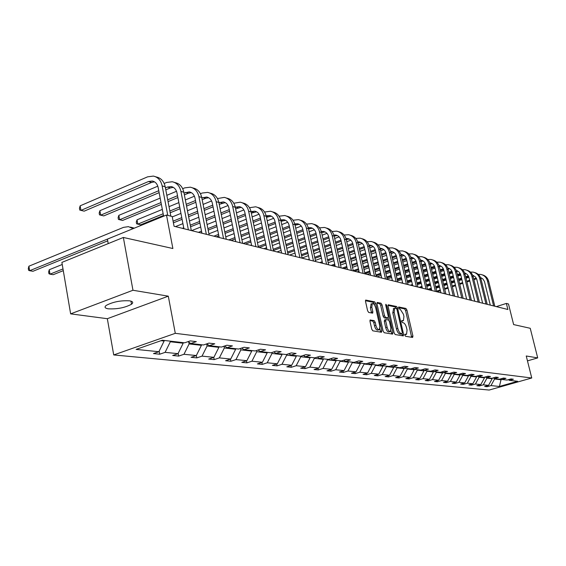 <?xml version="1.0" encoding="UTF-8"?>
<svg xmlns="http://www.w3.org/2000/svg" width="566" height="566" viewBox="0 0 566 566"><rect width="100%" height="100%" fill="white"/><g stroke="black" fill="none" stroke-linecap="round" stroke-linejoin="round"><path stroke-width="0.85" d="M404.832 335.164L405.539 336.275L412.607 337.449L412.932 336.105L406.919 310.034L405.921 308.449L398.676 306.977L398.577 307.876L399.285 308.994L400.212 309.192L403.431 314.286L403.933 316.472L403.445 320.639L401.803 320.568L401.697 321.488L402.405 322.599L403.332 322.776C404.697 323.299 405.772 324.99 406.551 327.848L407.053 330.042L406.544 334.28L404.945 334.23L404.832 335.164M108.297 308.824C117.212 309.262 124.945 307.734 131.503 304.246C133.59 302.591 132.968 301.452 129.635 300.843C120.827 300.334 113.059 301.841 106.33 305.343C104.13 307.069 104.788 308.229 108.297 308.824M527.47 360.875L537.7 357.903L530.236 328.287L513.624 324.58L508.487 303.984L506.372 303.433L496.311 306.609M70.637 313.861L107.328 318.7L168.3 296.167L132.968 290.259L70.637 313.861L61.885 262.405L123.353 237.465L172.878 248.516L166.489 215.03L107.413 239.135L108.212 243.606M132.968 290.259L123.353 237.465M370.376 319.932L369.98 321.339L371.728 329.15L372.817 330.827L381.491 332.27L381.866 330.862L375.711 303.525L374.642 301.862L365.686 300.065L365.523 301.402L367.617 310.776L368.707 312.46L372.676 313.147L372.853 311.795L371.812 307.182L372.258 303.609C373.638 303.355 374.791 304.805 375.739 307.975L379.793 325.995L379.312 329.66C377.954 329.886 376.807 328.436 375.888 325.309L375.208 322.28L374.126 320.611L370.086 320.023M166.489 215.03L172.191 216.509L174.059 226.259L507.879 309.496L506.372 303.433M168.3 296.167L175.29 333.324L531.75 377.996L489.158 390.052L113.724 354.939L175.29 333.324M537.7 357.903L526.246 355.993L531.75 377.996M394.155 332.935L395.195 334.548L403.296 335.9L403.629 334.534L397.573 308.081L396.554 306.482L388.205 304.798L388.05 306.1L394.155 332.935M392.578 334.117L384.194 332.723L383.132 331.075L376.977 303.793L377.14 302.47L380.989 303.199L382.043 304.848L384.526 315.8L385.573 317.434L388.149 317.859L388.311 316.528L385.736 305.194L385.849 304.275L386.72 305.399L392.931 332.73L392.578 334.117M162.308 340.23L184.686 342.812L190.233 340.902L196.324 341.623L190.799 343.52L203.477 344.984L208.953 343.116L214.776 343.81L209.328 345.663L221.455 347.064L226.86 345.239L232.435 345.904L227.058 347.715L238.675 349.052L244.01 347.276L249.351 347.906L244.045 349.675L255.188 350.962L260.445 349.222L265.567 349.83L260.332 351.557L271.022 352.795L276.215 351.097L281.132 351.677L275.967 353.361L286.233 354.549L291.349 352.887L296.075 353.453L290.981 355.101L300.85 356.24L305.902 354.613L310.444 355.151L305.414 356.764L314.901 357.861L319.889 356.276L324.261 356.792L319.295 358.37L328.436 359.424L333.353 357.868L337.562 358.37L332.666 359.912L341.468 360.931L346.321 359.41L350.375 359.891L345.543 361.405L354.026 362.382L358.823 360.889L362.728 361.356L357.953 362.841L366.138 363.782L370.872 362.318L374.642 362.764L369.931 364.221L377.826 365.134L382.503 363.697L386.146 364.129L381.491 365.558L389.118 366.443L393.738 365.028L397.254 365.445L392.655 366.846L400.028 367.702L404.591 366.315L407.987 366.718L403.445 368.098L410.576 368.919L415.076 367.56L418.366 367.95L413.88 369.301L420.779 370.1L425.229 368.763L428.412 369.145L423.976 370.468L430.655 371.239L435.049 369.931L438.134 370.298L433.754 371.6L440.214 372.343L444.558 371.055L447.543 371.409L443.22 372.69L449.482 373.418L453.776 372.152L456.67 372.492L452.39 373.751L458.467 374.451L462.705 373.206L465.514 373.539L461.283 374.777L467.176 375.463L471.372 374.239L474.089 374.558L469.914 375.774L475.631 376.44L479.777 375.237L482.416 375.548L478.284 376.744L483.831 377.388L487.934 376.199L490.496 376.503L486.413 377.685L491.797 378.307L495.851 377.14L498.342 377.437L494.309 378.597L499.545 379.199L503.549 378.053L505.969 378.343L501.978 379.482L507.065 380.069L511.027 378.937L513.383 379.22L509.435 380.345L517.649 381.293L499.41 386.458L490.977 385.595L487.093 386.698L484.652 386.458L488.543 385.347L483.314 384.816L479.395 385.934L476.876 385.687L480.817 384.562L475.44 384.01L471.471 385.149L468.889 384.894L472.865 383.748L467.332 383.182L463.321 384.342L460.66 384.073L464.686 382.913L458.991 382.333L454.937 383.507L452.192 383.239L456.26 382.057L450.395 381.456L446.298 382.651L443.475 382.368L447.586 381.173L441.544 380.557L437.398 381.767L434.49 381.477L438.65 380.26L432.417 379.623L428.229 380.854L425.229 380.557L429.438 379.319L423.014 378.661L418.769 379.92L415.677 379.609L419.937 378.35L413.307 377.678L409.013 378.951L405.822 378.633L410.131 377.352L403.289 376.652L398.945 377.954L395.655 377.621L400.006 376.319L392.945 375.598L388.552 376.921L385.149 376.581L389.557 375.251L382.255 374.508L377.805 375.852L374.289 375.506L378.753 374.147L371.204 373.383L366.704 374.749L363.068 374.388L367.582 373.008L359.771 372.216L355.215 373.61L351.451 373.235L356.021 371.834L347.941 371.006L343.329 372.428L339.43 372.039L344.057 370.61L335.688 369.754L331.025 371.204L326.985 370.808L331.669 369.35L322.995 368.459L318.269 369.938L314.08 369.527L318.821 368.034L309.828 367.122L305.046 368.629L300.702 368.197L305.506 366.676L296.167 365.728L291.32 367.263L286.813 366.818L291.681 365.268L281.981 364.278L277.078 365.848L272.395 365.388L277.319 363.804L267.244 362.778L262.27 364.384L257.41 363.896L262.398 362.282L251.912 361.214L246.882 362.856L241.816 362.353L246.875 360.698L235.965 359.587L230.864 361.264L225.593 360.74L230.716 359.049L219.353 357.889L214.189 359.608L208.698 359.063L213.884 357.33L202.034 356.127L196.805 357.882L191.075 357.316L196.331 355.54L183.971 354.281L178.672 356.085L172.687 355.49L178.014 353.672L165.102 352.356L159.732 354.203L153.485 353.58L158.876 351.719L136.109 349.399L162.308 340.23M183.066 342.628L183.179 343.237L170.324 341.765L170.21 341.142M170.324 341.765L165.102 352.356M183.179 343.237L178.014 353.672M188.11 341.631L190.799 343.52M201.305 344.736L201.418 345.338L189.115 343.923L188.768 342.097M189.115 343.923L183.971 354.281M201.418 345.338L196.331 355.54M206.746 343.873L209.328 345.663M218.78 346.753L218.893 347.34L207.099 345.989L206.696 343.887M207.099 345.989L202.034 356.127M218.893 347.34L213.884 357.33M224.589 346.01L227.058 347.715M235.534 348.691L235.647 349.264L224.341 347.97L223.995 346.208M224.341 347.97L219.353 357.889M235.647 349.264L230.716 359.049M241.675 348.055L244.045 349.675M251.622 350.552L251.736 351.111L240.875 349.866L240.585 348.415M240.875 349.866L235.965 359.587M251.736 351.111L246.875 360.698M258.061 350.014L260.332 351.557M267.067 352.335L267.18 352.887L256.752 351.691L256.518 350.524M256.752 351.691L251.912 361.214M267.18 352.887L262.398 362.282M273.781 351.889L275.967 353.361M281.925 354.054L282.038 354.592L272.005 353.439L271.822 352.533M272.005 353.439L267.244 362.778M282.038 354.592L277.319 363.804M288.879 353.693L290.981 355.101M296.216 355.703L296.329 356.233L286.679 355.13L286.538 354.45M286.679 355.13L281.981 364.278M296.329 356.233L291.681 365.268M303.39 355.42L305.414 356.764M309.977 357.295L310.083 357.818L300.794 356.75L300.68 356.219M300.794 356.75L296.167 365.728M310.083 357.818L305.506 366.676M317.356 357.082L319.295 358.37M323.228 358.823L323.342 359.339L314.385 358.306L314.279 357.79M314.385 358.306L309.828 367.122M323.342 359.339L318.821 368.034M330.792 358.681L332.666 359.912M336.013 360.301L336.119 360.804L327.488 359.813L327.381 359.304M327.488 359.813L322.995 368.459M336.119 360.804L331.669 369.35M343.732 360.224L345.543 361.405M348.345 361.731L348.451 362.219L340.124 361.264L340.01 360.768M340.124 361.264L335.688 369.754M348.451 362.219L344.057 370.61M356.212 361.702L357.953 362.841M360.245 363.103L360.358 363.591L352.314 362.665L352.208 362.176M352.314 362.665L347.941 371.006M360.358 363.591L356.021 371.834M368.247 363.131L369.931 364.221M371.749 364.433L371.855 364.907L364.087 364.016L363.973 363.535M364.087 364.016L359.771 372.216M371.855 364.907L367.582 373.008M379.864 364.511L381.491 365.558M382.864 365.714L382.97 366.188L375.456 365.325L375.35 364.851M375.456 365.325L371.204 373.383M382.97 366.188L378.753 374.147M391.085 365.841L392.655 366.846M393.611 366.959L393.717 367.419L386.451 366.584L386.345 366.117M386.451 366.584L382.255 374.508M393.717 367.419L389.557 375.251M401.931 367.122L403.445 368.098M404.011 368.162L404.117 368.615L397.084 367.808L396.978 367.348M397.084 367.808L392.945 375.598M404.117 368.615L400.006 376.319M412.409 368.367L413.88 369.301M414.079 369.322L414.185 369.775L407.378 368.99L407.272 368.537M407.378 368.99L403.289 376.652M414.185 369.775L410.131 377.352M422.554 369.563L423.976 370.468M423.814 370.362L423.934 370.893L417.34 370.136L417.241 369.69M417.34 370.136L413.307 377.678M423.934 370.893L419.937 378.35M432.374 370.73L433.754 371.6M433.216 371.261L433.386 371.975L426.997 371.246L426.891 370.808M426.997 371.246L423.014 378.661M433.386 371.975L429.438 379.319M441.883 371.848L443.22 372.69M442.343 372.138L442.548 373.029L436.351 372.322L436.252 371.883M436.351 372.322L432.417 379.623M442.548 373.029L438.65 380.26M451.095 372.937L452.39 373.751M451.187 373.001L451.442 374.048L445.428 373.362L445.329 372.937M445.428 373.362L441.544 380.557M451.442 374.048L447.586 381.173M460.031 373.992L461.283 374.777M459.833 374.055L460.066 375.039L454.229 374.374L454.13 373.949M454.229 374.374L450.395 381.456M460.066 375.039L456.26 382.057M468.698 375.017L469.914 375.774M468.238 375.152L468.443 376.001L462.776 375.35L462.677 374.94M462.776 375.35L458.991 382.333M468.443 376.001L464.686 382.913M477.103 376.008L478.284 376.744M476.402 376.213L476.579 376.942L471.075 376.305L470.976 375.902M471.075 376.305L467.332 383.182M476.579 376.942L472.865 383.748M485.26 376.97L486.413 377.685M484.34 377.239L484.482 377.847L479.133 377.232L479.041 376.829M479.133 377.232L475.44 384.01M484.482 377.847L480.817 384.562M493.191 377.904L494.309 378.597M492.052 378.237L492.172 378.732L486.972 378.13L486.873 377.734M486.972 378.13L483.314 384.816M492.172 378.732L488.543 385.347M500.889 378.817L501.978 379.482L501.009 379.744L494.585 379.008L494.493 378.619M500.79 378.845L501.009 379.744L499.41 386.458M494.585 379.008L490.977 385.595M107.328 318.7L113.724 354.939M160.992 340.69L164.126 341.05L164.013 340.428M508.381 379.694L509.435 380.345M164.126 341.05L158.876 351.719M486.88 385.821L487.093 386.698M479.176 385.029L479.395 385.934M471.252 384.215L471.471 385.149M463.094 383.373L463.321 384.342M454.696 382.51L454.937 383.507M446.058 381.618L446.298 382.651M437.15 380.699L437.398 381.767M427.974 379.751L428.229 380.854M418.507 378.774L418.769 379.92M408.744 377.763L409.013 378.951M398.669 376.723L398.945 377.954M388.262 375.64L388.552 376.921M377.515 374.522L377.805 375.852M366.4 373.369L366.704 374.749M354.903 372.173L355.215 373.61M343.01 370.935L343.329 372.428M330.685 369.655L331.025 371.204M317.922 368.317L318.269 369.938M304.685 366.938L305.046 368.629M290.952 365.502L291.32 367.263M276.696 364.002L277.078 365.848M261.881 362.445L262.27 364.384M246.479 360.825L246.882 362.856M230.447 359.134L230.864 361.264M213.757 357.372L214.189 359.608M196.352 355.505L196.805 357.882M178.163 353.375L178.672 356.085M159.166 351.132L159.732 354.203M404.775 334.81L406.254 334.372M401.648 321.184L403.133 320.738M411.652 337.286L405.567 310.472L404.577 308.895L398.528 307.628M396.165 308.35L395.195 306.928L387.972 305.414M402.334 335.737L401.98 333.749M402.072 333.699L402.313 332.751L396.985 309.496L396.278 308.371L394.643 308.265L394.162 312.425L397.813 328.407C398.606 331.315 399.695 333.02 401.082 333.537L402.072 333.699L400.87 334.082M393.632 308.597L392.79 312.878L394.162 312.425M400.7 334.138L399.709 333.968C398.315 333.459 397.226 331.754 396.433 328.853L392.79 312.878M376.906 303.093L379.609 303.659L380.989 303.199M386.833 318.248L384.187 317.887L383.132 316.252L380.663 305.307L379.609 303.659M388.078 317.887L388.566 320.038M390.972 330.65L391.545 333.176L392.931 332.73M387.109 327.205C388.007 330.261 389.118 331.683 390.427 331.485L390.887 327.87L389.465 321.615L388.425 319.981L385.849 319.571L385.679 320.915L387.109 327.205L385.715 327.657C386.613 330.707 387.724 332.129 389.033 331.931L390.144 331.577M384.661 319.995L384.293 321.368L385.679 320.915M385.715 327.657L384.293 321.368M391.622 333.954L391.545 333.176M379.001 329.759L377.904 330.112C376.539 330.339 375.4 328.888 374.473 325.768L373.793 322.74L372.711 321.071L369.909 320.568M371.211 303.963L370.412 307.649L371.812 307.182M371.515 312.998L370.412 307.649M374.543 305.032L373.242 302.329L365.445 300.695M380.536 332.108L379.885 328.754M482.253 274.85C485.536 275.692 487.666 277.835 488.656 281.281L494.811 306.241M478.206 274.369L480.838 274.439C484.227 275.232 486.427 277.397 487.446 280.927L493.609 305.937M490.283 305.109L484.446 281.436L482.791 278.854L480.548 277.63M481.277 277.885L480.626 277.814M476.268 278.097L473.7 278.946M469.66 280.283L466.752 281.238M462.641 282.597L459.585 283.608M455.404 284.988L452.199 286.049M447.939 287.457L444.579 288.568M440.242 290.004L436.704 291.172M476.579 278.755L473.876 279.654M469.83 280.984L466.922 281.946M462.811 283.304L459.755 284.309M455.573 285.689L452.368 286.75M448.109 288.158L444.742 289.268M440.405 290.698L436.994 291.823M430.21 290.132L431.589 289.672M436.004 288.207L439.534 287.04M443.864 285.597L447.232 284.486M451.484 283.071L454.689 282.01M458.87 280.623L461.92 279.611M466.023 278.253L468.931 277.283M472.935 275.96L473.735 275.692M474.549 272.529C477.867 273.385 480.025 275.557 481.015 279.052L487.227 304.345M470.381 272.055L473.105 272.119C476.522 272.918 478.751 275.104 479.777 278.691L485.989 304.041M482.628 303.199L476.742 279.201L475.348 276.859L472.695 275.324M473.558 275.614L472.78 275.536M468.379 275.861L465.662 276.767M461.559 278.132L458.51 279.144M454.335 280.531L451.13 281.599M446.878 283.007L443.518 284.125M439.188 285.568L435.657 286.743M431.242 288.207L427.535 289.438M468.69 276.548L465.839 277.496M461.736 278.854L458.686 279.866M454.505 281.26L451.307 282.321M447.048 283.736L443.687 284.847M439.358 286.29L435.827 287.457M431.412 288.922L428.823 289.785M421.946 288.073L422.342 287.938M426.828 286.438L430.535 285.2M434.943 283.736L438.473 282.554M442.796 281.111L446.157 279.993M450.409 278.571L453.607 277.503M457.781 276.109L460.823 275.097M464.905 273.732L465.889 273.406M466.617 270.152C469.978 271.008 472.164 273.208 473.169 276.76L479.43 302.407M462.33 269.678L465.146 269.727C468.606 270.534 470.855 272.755 471.888 276.385L478.157 302.088M474.761 301.239L468.818 276.894L467.375 274.489L464.622 272.954M465.613 273.272L464.721 273.201M460.271 273.569L457.399 274.524M453.225 275.925L450.027 276.993M445.782 278.415L442.421 279.533M438.098 280.984L434.568 282.158M430.167 283.637L426.46 284.875M421.974 286.375L419.059 287.351M460.583 274.277L457.576 275.274M453.401 276.675L450.203 277.743M445.958 279.158L442.598 280.283M438.275 281.726L434.745 282.908M430.344 284.38L426.637 285.618M422.144 287.118L420.425 287.691M417.368 284.641L421.26 283.333M425.745 281.826L429.445 280.58M433.846 279.102L437.369 277.92M441.692 276.47L445.046 275.345M449.291 273.923L452.482 272.847M456.642 271.454L457.823 271.05M458.467 267.704C461.863 268.567 464.078 270.796 465.089 274.397L471.4 300.405M454.045 267.237L456.967 267.272C460.462 268.086 462.733 270.329 463.773 274.015L470.098 300.079M466.66 299.223L460.667 274.524L459.168 272.048L456.309 270.513L457.335 270.824M457.448 270.873L456.422 270.803M451.923 271.206L448.88 272.232M444.643 273.654L441.289 274.786M436.966 276.236L433.45 277.425M429.049 278.904L425.349 280.149M420.863 281.656L416.979 282.965M412.409 284.507L410.385 285.186M452.234 271.942L449.071 273.003M444.826 274.432L441.473 275.557M437.15 277.007L433.634 278.196M429.233 279.675L425.533 280.92M421.047 282.427L417.156 283.729M412.586 285.271L411.786 285.54M407.612 282.802L411.694 281.422M416.258 279.88L420.142 278.564M424.62 277.05L428.32 275.805M432.714 274.319L436.23 273.13M440.546 271.673L443.893 270.541M448.13 269.105L449.517 268.638M450.069 265.185C453.515 266.048 455.75 268.312 456.776 271.97L463.144 298.346M445.513 264.725L448.548 264.739C452.078 265.56 454.371 267.838 455.425 271.574L461.799 298.006M458.326 297.143L452.418 272.586C451.718 270.081 450.175 268.56 447.805 268.022L447.756 268.008M449.043 268.397L447.883 268.341M443.327 268.779L440.115 269.869M435.806 271.326L432.29 272.522M427.896 274.008L424.203 275.26M419.724 276.774L415.84 278.09M411.277 279.639L407.195 281.019M402.546 282.597L401.464 282.965M443.631 269.543L440.306 270.668M435.99 272.126L432.474 273.314M428.08 274.807L424.387 276.052M419.908 277.566L416.024 278.882M411.461 280.432L407.378 281.811M397.537 280.927L401.825 279.47M406.473 277.892L410.548 276.505M415.104 274.949L418.989 273.633M423.46 272.112L427.146 270.852M431.54 269.359L435.049 268.164M439.358 266.699L440.971 266.154M441.43 262.589C444.918 263.459 447.182 265.751 448.222 269.473L454.64 296.223M436.733 262.136L439.881 262.136C443.447 262.964 445.767 265.277 446.829 269.062L453.253 295.877M449.744 294.999L443.786 270.095C443.079 267.555 441.522 266.013 439.131 265.468L438.94 265.433M440.39 265.857L439.082 265.801M434.476 266.282L431.087 267.442M426.693 268.935L423.007 270.194M418.536 271.715L414.659 273.038M410.102 274.595L406.027 275.982M401.386 277.566L397.099 279.031M434.78 267.074L431.278 268.263M426.891 269.763L423.198 271.015M418.727 272.543L414.85 273.859M410.293 275.416L406.218 276.802M401.57 278.387L397.29 279.845M387.13 279.024L391.637 277.481M396.37 275.861L400.65 274.39M405.291 272.805L409.36 271.411M413.916 269.848L417.786 268.525M422.257 266.989L425.936 265.73M430.323 264.23L432.162 263.6M432.537 259.914C436.068 260.792 438.36 263.119 439.407 266.897L445.881 294.037M427.691 259.476L430.952 259.454C434.561 260.296 436.902 262.631 437.971 266.48L444.452 293.683M440.9 292.799L434.9 267.52C434.186 264.952 432.615 263.388 430.188 262.836L429.87 262.787M431.476 263.232L430.018 263.197M425.356 263.714L421.769 264.945M417.312 266.48L413.435 267.81M408.885 269.366L404.817 270.767M400.183 272.359L395.903 273.831M391.17 275.451L386.67 277M425.646 264.534L421.974 265.801M417.51 267.329L413.64 268.659M409.084 270.223L405.015 271.616M400.374 273.208L396.101 274.673M391.361 276.3L386.861 277.842M377.006 276.866L381.109 275.451M385.934 273.781L390.434 272.232M395.16 270.605L399.433 269.126M404.067 267.527L408.136 266.126M412.678 264.563L416.548 263.225M421.005 261.69L423.085 260.968M423.368 257.162C426.948 258.046 429.269 260.402 430.33 264.244L436.853 291.787M418.366 256.738L421.755 256.695C425.399 257.537 427.762 259.914 428.844 263.813L435.381 291.419M431.794 290.528L425.738 264.874C425.016 262.263 423.432 260.678 420.984 260.119L420.51 260.056M422.3 260.53L420.68 260.523M415.946 261.067L412.168 262.376M407.626 263.947L403.565 265.355M398.931 266.954L394.658 268.433M389.939 270.067L385.446 271.623M380.621 273.293L375.895 274.927M416.236 261.924L412.373 263.261M407.831 264.831L403.77 266.232M399.136 267.838L394.863 269.31M390.137 270.944L385.644 272.501M380.819 274.163L376.093 275.798M367.214 274.425L370.235 273.371M375.152 271.666L379.878 270.024M384.696 268.348L389.182 266.791M393.908 265.15L398.174 263.671M402.801 262.058L406.855 260.65M411.397 259.072L413.732 258.259M413.916 254.325C417.545 255.209 419.894 257.608 420.963 261.506L427.542 289.467M408.751 253.915L412.267 253.844C415.953 254.7 418.345 257.106 419.434 261.06L426.021 289.085M422.399 288.179L416.293 262.15C415.564 259.497 413.958 257.891 411.489 257.325L410.866 257.247M412.833 257.749L411.05 257.763M406.247 258.351L402.263 259.737M397.636 261.351L393.37 262.836M388.651 264.478L384.165 266.041M379.354 267.718L374.635 269.366M369.718 271.079L364.752 272.812M406.53 259.242L402.476 260.65M397.848 262.263L393.582 263.749M388.863 265.39L384.378 266.954M379.56 268.631L374.841 270.272M369.923 271.984L364.957 273.711M357.132 271.906L358.993 271.255M364.009 269.501L368.975 267.76M373.885 266.048L378.597 264.393M383.408 262.709L387.887 261.145M392.599 259.49L396.865 258.004M401.485 256.384L404.082 255.478M404.166 251.403C407.845 252.287 410.223 254.721 411.305 258.69L417.941 287.068M398.825 251L402.49 250.908C406.218 251.771 408.631 254.212 409.734 258.23L416.371 286.679M412.706 285.766L406.551 259.334C405.815 256.639 404.195 255.011 401.697 254.445L400.912 254.36M403.07 254.877L401.11 254.933M396.235 255.542L392.033 257.021M387.321 258.676L382.842 260.247M378.038 261.938L373.327 263.586M368.416 265.312L363.457 267.053M358.448 268.815L353.226 270.647M396.511 256.476L392.252 257.969M387.54 259.617L383.062 261.188M378.251 262.879L373.539 264.527M368.629 266.253L363.669 267.994M358.66 269.749L354.422 271.234M346.739 269.317L347.361 269.098M352.476 267.293L357.698 265.454M362.7 263.685L367.659 261.938M372.562 260.211L377.267 258.549M382.071 256.858L386.543 255.28M391.248 253.618L394.127 252.606M394.113 248.382C397.834 249.273 400.247 251.743 401.344 255.775L408.029 284.599M388.587 248L392.394 247.873C396.165 248.743 398.606 251.219 399.716 255.301L406.409 284.196M402.702 283.269L396.497 256.426C395.754 253.695 394.12 252.04 391.594 251.467L390.639 251.375M392.995 251.912L390.851 252.012M385.899 252.655L381.47 254.226M376.673 255.924L371.968 257.587M367.065 259.32L362.113 261.075M357.111 262.843L351.896 264.69M346.788 266.501L342.09 268.157M386.168 253.625L381.689 255.202M376.892 256.9L372.187 258.563M367.284 260.296L362.332 262.044M357.33 263.813L352.116 265.659M347 267.47L343.824 268.588M340.541 265.037L346.031 263.084M351.139 261.273L356.347 259.419M361.341 257.643L366.294 255.882M371.183 254.141L375.888 252.471M380.677 250.766L383.84 249.641M383.727 245.269C387.505 246.16 389.946 248.665 391.056 252.769L397.792 282.045M378.017 244.908L381.979 244.745C385.793 245.623 388.255 248.134 389.373 252.28L396.122 281.635M392.372 280.694L386.118 253.434C385.375 250.653 383.72 248.976 381.159 248.396L380.027 248.304M382.595 248.856L380.26 249.005M375.216 249.677L370.553 251.339M365.664 253.087L360.719 254.849M355.724 256.631L350.517 258.492M345.416 260.31L339.933 262.27M334.711 264.131L331.103 265.419M375.477 250.688L370.78 252.358M365.891 254.106L360.945 255.867M355.95 257.643L350.743 259.497M345.635 261.322L340.152 263.275M334.938 265.136L332.886 265.864M328.181 262.737L333.954 260.664M339.168 258.796L344.644 256.837M349.746 255.004L354.946 253.144M359.934 251.354L364.872 249.585M369.754 247.83L373.22 246.592M373.008 242.05C376.836 242.948 379.305 245.488 380.43 249.67L387.222 279.413M367.086 241.717L371.218 241.512C375.074 242.404 377.564 244.951 378.689 249.16L385.496 278.981M381.703 278.033L375.4 250.335C374.642 247.512 372.973 245.814 370.383 245.227L369.067 245.142M371.855 245.701L369.308 245.913M364.179 246.606L359.261 248.375M354.281 250.165L349.08 252.04M343.986 253.872L338.51 255.839M333.303 257.714L327.537 259.787M322.21 261.704L319.755 262.589M364.433 247.653L359.502 249.429M354.514 251.219L349.314 253.087M344.22 254.919L338.744 256.886M333.537 258.761L327.764 260.834M322.436 262.744L321.601 263.048M315.368 260.388L321.446 258.188M326.766 256.271L332.532 254.184M337.732 252.302L343.201 250.328M348.288 248.488L353.481 246.613M358.462 244.809L362.24 243.444M361.922 238.718C365.806 239.623 368.31 242.198 369.442 246.458L376.291 276.689M355.795 238.428L360.096 238.173C363.995 239.071 366.513 241.654 367.652 245.934L374.508 276.243M370.666 275.281L364.32 247.13C363.556 244.264 361.865 242.538 359.247 241.951L357.726 241.873M360.754 242.432L357.988 242.729M352.76 243.437L347.588 245.311M342.501 247.158L337.039 249.146M331.839 251.028L326.08 253.122M320.766 255.047L314.689 257.254M309.248 259.228L308.038 259.667M353.014 244.533L347.828 246.408M342.741 248.255L337.279 250.236M332.079 252.118L326.313 254.205M321 256.136L314.922 258.337M302.074 257.997L308.484 255.662M313.918 253.681L319.981 251.467M325.294 249.528L331.046 247.427M336.239 245.538L341.701 243.543M346.781 241.696L350.892 240.196M350.46 235.279C354.401 236.185 356.941 238.802 358.087 243.139L364.992 273.866M344.107 235.024L348.592 234.72C352.54 235.626 355.087 238.251 356.233 242.595L363.139 273.406M359.261 272.437L352.859 243.819C352.094 240.911 350.382 239.156 347.736 238.562L346.003 238.505M349.279 239.064L346.279 239.446M340.944 240.161L335.497 242.156M330.311 244.059L324.559 246.168M319.252 248.106L313.189 250.328M307.762 252.316L301.367 254.658M341.206 241.3L335.744 243.295M330.558 245.198L324.806 247.3M319.5 249.238L313.437 251.46M308.003 253.441L301.6 255.782M289.601 255.068L295.035 253.073M300.588 251.028L306.977 248.679M312.404 246.677L318.46 244.448M323.759 242.503L329.504 240.387M334.683 238.484L339.14 236.843M338.588 231.713L338.631 231.727C342.614 232.64 345.182 235.3 346.335 239.708L353.29 270.951M332.016 231.508L336.692 231.147C340.682 232.06 343.258 234.727 344.418 239.149L351.38 270.477M347.453 269.494L341.001 240.394C340.23 237.437 338.503 235.654 335.822 235.053L333.869 235.024M337.407 235.569L334.152 236.057M328.712 236.786L322.974 238.902M317.682 240.861L311.625 243.097M306.213 245.099L299.824 247.462M294.278 249.514L287.535 252.004M328.973 237.968L323.236 240.09M317.936 242.043L311.88 244.279M306.461 246.281L300.072 248.637M294.525 250.688L287.783 253.172M277.022 251.934L281.076 250.427M286.757 248.318L293.492 245.814M299.032 243.755L305.414 241.385M310.826 239.376L316.868 237.133M322.16 235.166L326.978 233.376M326.292 228.02L326.384 228.048C330.41 228.968 333.006 231.671 334.173 236.156L341.178 267.93M319.493 227.879L324.375 227.447C328.414 228.367 331.018 231.077 332.178 235.569L339.197 267.435M335.221 266.445L328.726 236.85C327.947 233.836 326.2 232.032 323.49 231.423L321.297 231.437M325.117 231.954L321.587 232.555M316.033 233.291L309.998 235.548M304.586 237.564L298.218 239.942M292.679 242.007L285.95 244.519M280.283 246.635L273.173 249.295M316.302 234.529L310.26 236.779M304.855 238.795L298.48 241.173M292.94 243.231L286.212 245.743M280.538 247.858L273.428 250.505M264.004 248.686L266.586 247.717M272.387 245.545L279.491 242.878M285.158 240.755L291.879 238.229M297.405 236.156L303.772 233.772M309.178 231.749L314.378 229.796M313.557 224.193L313.691 224.235C317.767 225.169 320.391 227.914 321.566 232.47L328.627 264.803M306.51 224.122L311.618 223.612C315.701 224.546 318.333 227.299 319.507 231.869L326.575 264.287M322.556 263.289L316.012 233.178C315.22 230.114 313.458 228.275 310.72 227.659L308.272 227.723M312.382 228.211L308.569 228.94M302.895 229.683L296.534 232.081M291.009 234.161L284.295 236.694M278.642 238.824L271.546 241.498M265.744 243.684L258.245 246.514M303.171 230.97L296.81 233.362M291.285 235.442L284.571 237.975M278.911 240.104L271.807 242.772M266.013 244.958L259.249 247.505M250.54 245.326L251.516 244.958M257.459 242.708L264.952 239.864M270.746 237.67L277.835 234.989M283.481 232.845L290.188 230.305M295.707 228.211L301.31 226.089M300.348 220.231L300.546 220.287C304.671 221.228 307.324 224.016 308.505 228.657L315.616 261.556M293.054 220.238L298.395 219.643C302.527 220.584 305.18 223.379 306.369 228.027L313.486 261.025M309.418 260.013L302.824 229.364C302.032 226.251 300.249 224.384 297.483 223.761L294.759 223.895M299.188 224.334L295.063 225.19M289.261 225.947L282.568 228.501M276.923 230.652L269.84 233.348M264.053 235.548L256.568 238.399M250.639 240.663L243.196 243.5M289.551 227.291L282.851 229.838M277.199 231.989L270.116 234.678M264.329 236.878L256.844 239.729M250.908 241.986L245.453 244.059M241.93 239.807L249.839 236.779M255.768 234.508L263.247 231.65M269.027 229.435L276.095 226.725M281.734 224.568L287.761 222.261M286.658 216.12L286.905 216.191C291.08 217.139 293.761 219.976 294.957 224.695L302.117 258.188M279.08 216.212L284.677 215.519C288.858 216.467 291.54 219.311 292.735 224.051L299.909 257.636M295.785 256.61L289.148 225.417C288.356 222.247 286.552 220.344 283.75 219.721L280.736 219.933M285.505 220.315L281.047 221.313M275.118 222.084L268.058 224.801M262.284 227.023L254.813 229.902M248.899 232.18L240.996 235.223M234.918 237.564L228.813 239.913M275.416 223.485L268.348 226.195M262.574 228.416L255.103 231.289M249.181 233.567L241.279 236.602M235.201 238.944L231.154 240.493M225.763 236.843L234.119 233.609M240.189 231.261L248.085 228.204M253.993 225.919L261.457 223.032M267.223 220.797L273.689 218.299M272.444 211.847L272.755 211.939C276.979 212.901 279.689 215.78 280.892 220.591L288.101 254.693M264.57 212.038L270.442 211.245C274.666 212.2 277.382 215.094 278.585 219.912L285.809 254.127M281.635 253.087L274.956 221.313C274.149 218.087 272.331 216.155 269.494 215.526L266.176 215.837M271.298 216.141L266.487 217.302M260.424 218.08L252.974 220.981M247.073 223.28L239.185 226.343M233.128 228.706L224.78 231.961M218.554 234.381L213.906 236.192M260.728 219.537L253.278 222.438M247.37 224.73L239.482 227.801M233.418 230.157L225.07 233.404M218.844 235.824L216.332 236.8M208.918 233.822L217.754 230.362M223.973 227.928L232.308 224.667M238.364 222.297L246.238 219.212M252.139 216.905L259.072 214.189M257.679 207.411L258.061 207.531C262.334 208.493 265.072 211.422 266.282 216.318L273.541 251.063M249.486 207.715L255.655 206.802C259.928 207.772 262.681 210.708 263.89 215.618L271.156 250.469M266.94 249.415L260.211 217.054C259.405 213.764 257.565 211.804 254.693 211.168L251.042 211.606M256.547 211.804L251.361 213.141M245.156 213.927L237.288 217.026M231.246 219.403L222.919 222.686M216.714 225.134L207.885 228.607M201.51 231.126L198.433 232.336M245.467 215.455L237.6 218.547M231.551 220.931L223.223 224.207M217.011 226.648L208.182 230.114M201.8 232.626L200.951 232.966M191.612 230.638L200.704 227.037M207.078 224.511L215.894 221.023M222.091 218.561L230.412 215.271M236.446 212.88L243.868 209.936M242.333 202.805L242.786 202.939C247.109 203.916 249.882 206.894 251.099 211.882L258.4 247.292M233.8 203.229L240.281 202.189C244.611 203.166 247.392 206.151 248.608 211.16L255.924 246.67M251.651 245.609L244.887 212.625C244.073 209.279 242.213 207.276 239.305 206.64L235.293 207.22M241.208 207.305L235.619 208.826M229.265 209.625L220.959 212.936M214.769 215.405L205.967 218.915M199.607 221.455L190.268 225.176M183.724 227.787L182.365 228.331M229.591 211.224L221.285 214.535M215.087 216.997L206.286 220.499M199.918 223.032L190.579 226.754M175.474 226.612L182.924 223.627M189.454 221.002L198.786 217.266M205.14 214.719L213.927 211.196M220.117 208.713L228.056 205.529M226.372 198.008L226.902 198.171C231.275 199.154 234.076 202.182 235.307 207.269L242.651 243.366M217.464 198.567L224.299 197.385C228.678 198.369 231.487 201.411 232.711 206.512L240.069 242.715M235.746 241.64L228.94 208.019C228.119 204.602 226.237 202.571 223.301 201.928L218.9 202.663M225.261 202.614L219.24 204.347M212.724 205.161L203.951 208.705M197.605 211.267L188.294 215.03M181.771 217.662L173.083 221.172M213.064 206.838L204.284 210.375M197.93 212.936L188.62 216.693M182.089 219.318L173.401 222.827M172.269 216.92L180.943 213.396M187.459 210.75L196.763 206.979M203.102 204.404L211.585 200.958M209.753 193.02L210.368 193.204C214.79 194.195 217.62 197.279 218.858 202.465L226.251 239.269M200.449 193.735L202.112 193.048L207.658 192.39C212.087 193.381 214.924 196.48 216.162 201.68L223.556 238.597M219.184 237.508L212.342 203.222C211.514 199.741 209.611 197.675 206.64 197.018L201.821 197.937M208.663 197.739L205.713 198.256L202.168 199.699M195.496 200.527L186.214 204.326M179.705 206.986L169.85 211.019M163.149 213.764L137.821 224.129L140.672 224.815L163.482 215.497M195.843 202.288L186.554 206.081M180.045 208.734L170.182 212.766M137.029 219.827L137.821 224.129L136.597 223.803L136.279 222.084L137.029 219.827L162.322 209.42M169.015 206.668L178.856 202.614M185.358 199.94L194.421 196.211M192.44 187.82L193.148 188.032C197.619 189.03 200.484 192.171 201.729 197.463L209.151 235.01M182.705 188.704L184.707 187.87L190.317 187.183C194.803 188.181 197.668 191.336 198.914 196.635L206.342 234.31M201.913 233.206L195.044 198.227C194.209 194.676 192.291 192.567 189.285 191.909L184.007 193.02M191.365 192.659L188.421 193.197L184.375 194.874M177.526 195.709L167.699 199.791M161.02 202.557L119.631 219.735L122.596 220.45L161.367 204.397M177.88 197.562L168.052 201.63M118.839 215.349L119.631 219.735L118.421 219.41L118.103 217.655L118.839 215.349L160.171 198.1M166.843 195.32L176.507 191.287M62.996 268.935L49.999 274.163L53.19 274.701L63.286 270.647M49.256 269.741L49.999 274.163L48.931 273.725L48.641 271.956L49.256 269.741L62.239 264.485M174.385 182.394L175.184 182.634C179.719 183.646 182.606 186.844 183.858 192.242L191.315 230.56M164.175 183.476L166.56 182.464L172.234 181.75C176.776 182.761 179.67 185.973 180.922 191.386L188.386 229.831M183.908 228.714L177.002 193.013C176.168 189.391 174.229 187.247 171.18 186.582L167.437 187.056L165.421 187.905M173.33 187.367L170.401 187.926L165.796 189.858M158.77 190.707L100.691 215.158L103.783 215.901L159.138 192.652M99.892 210.686L100.691 215.158L99.496 214.832L99.177 213.049L99.892 210.686L157.808 186.172M125.779 231.643L29.637 270.711L32.962 271.277L107.717 240.84M28.901 266.204L29.637 270.711L28.597 270.272L28.3 268.475L28.901 266.204L123.515 227.362L128.44 226.648L133.151 228.636M130.442 227.122L134.312 228.162M155.544 176.734L156.449 177.009C161.027 178.021 163.949 181.283 165.208 186.794L170.833 216.155M163.616 216.205L158.169 187.572C157.334 183.872 155.374 181.693 152.289 181.021L148.504 181.516L80.952 210.382L80.153 205.826L147.62 176.833L153.365 176.083C157.956 177.101 160.886 180.37 162.145 185.896L167.769 215.363M154.511 181.842L151.589 182.422L84.171 211.16L79.771 210.064L79.452 208.246L80.153 205.826M404.775 334.754L405.992 334.365M401.641 321.12L402.858 320.724M404.577 308.895L405.921 308.449M405.567 310.472L406.919 310.034M411.574 336.529L412.932 336.105M395.195 306.928L396.554 306.482M396.441 308.456L397.573 308.081M402.263 334.966L403.629 334.534M396.433 328.853L397.813 328.407M399.709 333.968L401.082 333.537M380.663 305.307L382.043 304.848M383.132 316.252L384.526 315.8M384.187 317.887L385.573 317.434M386.564 318.34L387.943 317.887M385.849 305.69L386.72 305.399M372.711 321.071L374.126 320.611M373.793 322.74L375.208 322.28M374.473 325.768L375.888 325.309M371.445 312.262L372.853 311.795M373.242 302.329L374.642 301.862M374.31 303.992L375.711 303.525M380.465 331.315L381.866 330.862M488.656 281.281L487.446 280.927M481.015 279.052L479.777 278.691M473.169 276.76L471.888 276.385M465.089 274.397L463.773 274.015M456.776 271.97L455.425 271.574M448.222 269.473L446.829 269.062M439.407 266.897L437.971 266.48M430.33 264.244L428.844 263.813M420.963 261.506L419.434 261.06M411.305 258.69L409.734 258.23M401.344 255.775L399.716 255.301M391.056 252.769L389.373 252.28M380.43 249.67L378.689 249.16M369.442 246.458L367.652 245.934M358.087 243.139L356.233 242.595M346.335 239.708L344.418 239.149M334.492 235.937L334.096 235.817M334.173 236.156L332.178 235.569M322.188 232.336L321.488 232.131M321.566 232.47L319.507 231.869M309.446 228.607L308.428 228.31M308.505 228.657L306.369 228.027M296.244 224.744L294.879 224.341M294.957 224.695L292.735 224.051M282.554 220.74L280.814 220.231M280.892 220.591L278.585 219.912M268.341 216.58L266.204 215.957M266.282 216.318L263.89 215.618M253.589 212.264L251.17 211.557M251.099 211.882L248.608 211.16M238.251 207.779L235.739 207.043M235.307 207.269L232.711 206.512M222.311 203.109L219.693 202.345M218.858 202.465L216.162 201.68M205.713 198.256L202.989 197.456M201.729 197.463L198.914 196.635M188.421 193.197L185.584 192.369M183.858 192.242L180.922 191.386M170.401 187.926L167.437 187.056M165.208 186.794L162.145 185.896M151.589 182.422L148.504 181.516M130.937 301.119L131.503 304.246M400.82 334.117L402.129 333.707M393.278 308.711L394.643 308.265M386.762 318.304L388.035 317.894M384.463 320.023L385.849 319.571M370.857 304.084L372.258 303.609M481.206 277.849L480.562 277.665M473.473 275.578L472.709 275.352M465.521 273.236L464.629 272.975M448.923 268.348L447.805 268.022M440.256 265.794L439.131 265.468M431.327 263.169L430.188 262.836M422.13 260.459L420.984 260.119M412.649 257.671L411.489 257.325M402.872 254.792L401.697 254.445M392.776 251.82L391.594 251.467M382.361 248.75L381.159 248.396M371.6 245.587L370.383 245.227M360.478 242.312L359.247 241.951M348.981 238.923L347.736 238.562M337.081 235.421L335.822 235.053M324.764 231.798L323.49 231.423M312.007 228.041L310.72 227.659M298.777 224.143L297.483 223.761M285.059 220.11L283.75 219.721M270.824 215.915L269.494 215.526M256.037 211.564L254.693 211.168M240.663 207.036L239.305 206.64M224.681 202.331L223.301 201.928M208.033 197.428L206.64 197.018M190.692 192.327L189.285 191.909M172.609 186.999L171.18 186.582M153.733 181.445L152.289 181.021"/></g></svg>
